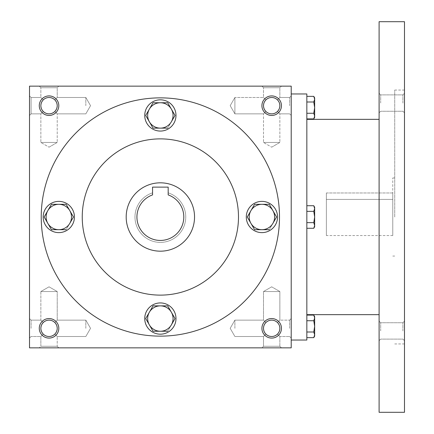 <?xml version="1.0" encoding="UTF-8"?>
<svg xmlns="http://www.w3.org/2000/svg" width="434" height="434" viewBox="0 0 434 434"><rect width="100%" height="100%" fill="white"/><g stroke="black" fill="none" stroke-linecap="round" stroke-linejoin="round"><path stroke-width="0.33" stroke-dasharray="2.17 1.63" d="M279.865 328.321A8.181 8.181 0 0 0 267.594 321.236A8.181 8.181 0 0 0 267.594 335.406A8.181 8.181 0 0 0 279.865 328.321L279.241 331.451L277.467 334.104C273.61 337.261 269.758 337.261 265.901 334.104L263.503 336.502L265.901 334.104L264.127 331.451L263.503 328.321L264.127 325.191L265.901 322.538C262.744 326.395 262.744 330.247 265.901 334.104C269.758 337.261 273.61 337.261 277.467 334.104L279.865 336.502L277.467 334.104L279.241 331.451L279.865 328.321L279.241 325.191L277.467 322.538C273.61 319.381 269.758 319.381 265.901 322.538L263.503 320.14L265.901 322.538C269.758 319.381 273.61 319.381 277.467 322.538L279.241 325.191L279.865 328.321A8.181 8.181 0 0 0 271.684 320.14A8.181 8.181 0 0 0 263.503 328.321A8.181 8.181 0 0 0 271.684 336.502A8.181 8.181 0 0 0 279.865 328.321L279.241 331.451L277.467 334.104C273.61 337.261 269.758 337.261 265.901 334.104L264.127 331.451L263.503 328.321L264.127 325.191L265.901 322.538C262.744 326.395 262.744 330.247 265.901 334.104C269.758 337.261 273.61 337.261 277.467 334.104L279.241 331.451L279.865 328.321L279.241 325.191L277.467 322.538L279.865 320.14L277.467 322.538L279.241 325.191L279.865 328.321A8.181 8.181 0 0 0 267.594 321.236A8.181 8.181 0 0 0 267.594 335.406A8.181 8.181 0 0 0 279.865 328.321M289.63 328.321L289.63 320.14L289.63 328.321M279.865 291.539L263.503 291.539L279.865 291.539L279.865 320.14L277.467 322.538C273.61 319.381 269.758 319.381 265.901 322.538C269.758 319.381 273.61 319.381 277.467 322.538L279.865 320.14L289.63 320.14L279.865 320.14L279.865 291.539L263.503 291.539L279.865 291.539L271.684 286.82L263.503 291.539L263.503 320.14L263.503 291.539L271.684 286.82L279.865 291.539M234.903 328.321L234.903 320.14L234.903 328.321M31.096 328.321L31.096 320.14L31.096 328.321M40.861 328.321L41.485 325.191L43.259 322.538L40.861 320.14L43.259 322.538C40.102 326.395 40.102 330.247 43.259 334.104L40.861 336.502L43.259 334.104L41.485 331.451L40.861 328.321A8.181 8.181 0 0 0 49.042 336.502A8.181 8.181 0 0 0 57.223 328.321L56.599 325.191L54.825 322.538C50.968 319.381 47.116 319.381 43.259 322.538C47.116 319.381 50.968 319.381 54.825 322.538L56.599 325.191L57.223 328.321A8.181 8.181 0 0 0 44.952 321.236A8.181 8.181 0 0 0 44.952 335.406A8.181 8.181 0 0 0 57.223 328.321L56.599 331.451L54.825 334.104L56.599 331.451L57.223 328.321A8.181 8.181 0 0 0 49.042 320.14A8.181 8.181 0 0 0 40.861 328.321L41.485 325.191L43.259 322.538C40.102 326.395 40.102 330.247 43.259 334.104C47.116 337.261 50.968 337.261 54.825 334.104C50.968 337.261 47.116 337.261 43.259 334.104C47.116 337.261 50.968 337.261 54.825 334.104C50.968 337.261 47.116 337.261 43.259 334.104L40.861 336.502L43.259 334.104L41.485 331.451L40.861 328.321M279.865 336.502L279.865 346.267L263.503 346.267L279.865 346.267L281.449 347.851L261.919 347.851L281.449 347.851L261.919 347.851L281.449 347.851L279.865 346.267L263.503 346.267L261.919 347.851L263.503 346.267L279.865 346.267L279.865 336.502L277.467 334.104L279.865 336.502L289.63 336.502L279.865 336.502M281.449 328.321A9.765 9.765 0 0 0 266.801 319.863A9.765 9.765 0 0 0 266.801 336.779A9.765 9.765 0 0 0 281.449 328.321M54.825 322.538L56.599 325.191L57.223 328.321L56.599 331.451L54.825 334.104L57.223 336.502L54.825 334.104L56.599 331.451L57.223 328.321A8.181 8.181 0 0 0 44.952 321.236A8.181 8.181 0 0 0 44.952 335.406A8.181 8.181 0 0 0 57.223 328.321L56.599 325.191L54.825 322.538C50.968 319.381 47.116 319.381 43.259 322.538C47.116 319.381 50.968 319.381 54.825 322.538L57.223 320.14L54.825 322.538M58.807 328.321A9.765 9.765 0 0 0 44.16 319.863A9.765 9.765 0 0 0 44.16 336.779A9.765 9.765 0 0 0 58.807 328.321M277.467 111.462C273.61 114.619 269.758 114.619 265.901 111.462L264.127 108.809L263.503 105.679A8.181 8.181 0 0 0 271.684 113.86A8.181 8.181 0 0 0 279.865 105.679A8.181 8.181 0 0 0 267.594 98.594A8.181 8.181 0 0 0 267.594 112.764A8.181 8.181 0 0 0 279.865 105.679L279.241 108.809L277.467 111.462C273.61 114.619 269.758 114.619 265.901 111.462C269.758 114.619 273.61 114.619 277.467 111.462L279.241 108.809L279.865 105.679A8.181 8.181 0 0 0 271.684 97.498A8.181 8.181 0 0 0 263.503 105.679L264.127 102.549L265.901 99.896C262.744 103.753 262.744 107.605 265.901 111.462L264.127 108.809L263.503 105.679L264.127 102.549L265.901 99.896C262.744 103.753 262.744 107.605 265.901 111.462C269.758 114.619 273.61 114.619 277.467 111.462L279.241 108.809L279.865 105.679L279.241 108.809L277.467 111.462L279.865 113.86L277.467 111.462M277.467 99.896C273.61 96.739 269.758 96.739 265.901 99.896C269.758 96.739 273.61 96.739 277.467 99.896L279.241 102.549L279.865 105.679A8.181 8.181 0 0 0 267.594 98.594A8.181 8.181 0 0 0 267.594 112.764A8.181 8.181 0 0 0 279.865 105.679L279.241 102.549L277.467 99.896L279.241 102.549L279.865 105.679L279.241 102.549L277.467 99.896C273.61 96.739 269.758 96.739 265.901 99.896C269.758 96.739 273.61 96.739 277.467 99.896L279.865 97.498L277.467 99.896M54.825 111.462C50.968 114.619 47.116 114.619 43.259 111.462L41.485 108.809L40.861 105.679A8.181 8.181 0 0 0 49.042 113.86A8.181 8.181 0 0 0 57.223 105.679A8.181 8.181 0 0 0 44.952 98.594A8.181 8.181 0 0 0 44.952 112.764A8.181 8.181 0 0 0 57.223 105.679L56.599 108.809L54.825 111.462C50.968 114.619 47.116 114.619 43.259 111.462C47.116 114.619 50.968 114.619 54.825 111.462L56.599 108.809L57.223 105.679A8.181 8.181 0 0 0 49.042 97.498A8.181 8.181 0 0 0 40.861 105.679L41.485 102.549L43.259 99.896C40.102 103.753 40.102 107.605 43.259 111.462L41.485 108.809L40.861 105.679L41.485 102.549L43.259 99.896C40.102 103.753 40.102 107.605 43.259 111.462C47.116 114.619 50.968 114.619 54.825 111.462L56.599 108.809L57.223 105.679L56.599 108.809L54.825 111.462L57.223 113.86L54.825 111.462M54.825 99.896C50.968 96.739 47.116 96.739 43.259 99.896C47.116 96.739 50.968 96.739 54.825 99.896L56.599 102.549L57.223 105.679A8.181 8.181 0 0 0 44.952 98.594A8.181 8.181 0 0 0 44.952 112.764A8.181 8.181 0 0 0 57.223 105.679L56.599 102.549L54.825 99.896L56.599 102.549L57.223 105.679L56.599 102.549L54.825 99.896C50.968 96.739 47.116 96.739 43.259 99.896C47.116 96.739 50.968 96.739 54.825 99.896L57.223 97.498L54.825 99.896M281.449 105.679A9.765 9.765 0 0 0 266.801 97.221A9.765 9.765 0 0 0 266.801 114.137A9.765 9.765 0 0 0 281.449 105.679M58.807 105.679A9.765 9.765 0 0 0 44.16 97.221A9.765 9.765 0 0 0 44.16 114.137A9.765 9.765 0 0 0 58.807 105.679M49.042 286.82L40.861 291.539L57.223 291.539L40.861 291.539L57.223 291.539L57.223 320.14L57.223 291.539L40.861 291.539L40.861 320.14L43.259 322.538L40.861 320.14L40.861 291.539L49.042 286.82L57.223 291.539L49.042 286.82M57.223 346.267L40.861 346.267L57.223 346.267L58.807 347.851L39.277 347.851L58.807 347.851L39.277 347.851L58.807 347.851L57.223 346.267L40.861 346.267L39.277 347.851L40.861 346.267L57.223 346.267L57.223 336.502L57.223 346.267M40.861 346.267L40.861 336.502L31.096 336.502L40.861 336.502L40.861 346.267M263.503 346.267L263.503 336.502L265.901 334.104L263.503 336.502L263.503 346.267M85.823 328.321L85.823 320.14L85.823 328.321M279.496 217A119.133 119.133 0 0 0 160.363 97.867A119.133 119.133 0 0 0 41.23 217A119.133 119.133 0 0 0 160.363 336.133A119.133 119.133 0 0 0 279.496 217M29.512 347.851L29.512 86.149L291.214 86.149L291.214 347.851L29.512 347.851M41.23 217A119.133 119.133 0 0 1 219.929 113.827A119.133 119.133 0 0 1 219.929 320.173A119.133 119.133 0 0 1 41.23 217A119.133 119.133 0 0 1 219.929 113.827A119.133 119.133 0 0 1 219.929 320.173A119.133 119.133 0 0 1 41.23 217M58.807 86.149L39.277 86.149L58.807 86.149L39.277 86.149L58.807 86.149L57.223 87.733L40.861 87.733L57.223 87.733L40.861 87.733L39.277 86.149L40.861 87.733L57.223 87.733L57.223 97.498L57.223 87.733L58.807 86.149M281.449 86.149L261.919 86.149L281.449 86.149L261.919 86.149L281.449 86.149L279.865 87.733L263.503 87.733L279.865 87.733L263.503 87.733L261.919 86.149L263.503 87.733L279.865 87.733L279.865 97.498L279.865 87.733L281.449 86.149M29.512 105.679L29.512 95.914L29.512 105.679M29.512 328.321L29.512 318.556L29.512 328.321M291.214 328.321L291.214 318.556L291.214 328.321M291.214 105.679L291.214 95.914L291.214 105.679M126.185 217A34.178 34.178 0 0 1 177.452 187.401A34.178 34.178 0 0 1 177.452 246.599A34.178 34.178 0 0 1 126.185 217A34.178 34.178 0 0 1 177.452 187.401A34.178 34.178 0 0 1 177.452 246.599A34.178 34.178 0 0 1 126.185 217A34.178 34.178 0 0 1 177.452 187.401A34.178 34.178 0 0 1 177.452 246.599A34.178 34.178 0 0 1 126.185 217M82.243 217A78.12 78.12 0 0 1 199.423 149.345A78.12 78.12 0 0 1 199.423 284.655A78.12 78.12 0 0 1 82.243 217A78.12 78.12 0 0 1 199.423 149.345A78.12 78.12 0 0 1 199.423 284.655A78.12 78.12 0 0 1 82.243 217A78.12 78.12 0 0 1 199.423 149.345A78.12 78.12 0 0 1 199.423 284.655A78.12 78.12 0 0 1 82.243 217M152.551 187.119L168.175 187.119L168.175 194.904A23.436 23.436 0 0 1 179.204 230.937A23.436 23.436 0 0 1 141.522 230.937A23.436 23.436 0 0 1 152.551 194.904L152.551 187.119M168.175 194.904A23.436 23.436 0 0 1 179.204 230.937A23.436 23.436 0 0 1 141.522 230.937A23.436 23.436 0 0 1 152.551 194.904L152.551 192.842L152.551 194.904A23.436 23.436 0 0 0 141.522 230.937A23.436 23.436 0 0 0 179.204 230.937A23.436 23.436 0 0 0 168.175 194.904L168.175 192.842A25.389 25.389 0 0 1 180.907 231.913A25.389 25.389 0 0 1 139.819 231.913A25.389 25.389 0 0 1 152.551 192.842A25.389 25.389 0 0 0 139.819 231.913A25.389 25.389 0 0 0 180.907 231.913A25.389 25.389 0 0 0 168.175 192.842L168.175 194.904M263.503 97.498L265.901 99.896L263.503 97.498L263.503 87.733L263.503 97.498L265.901 99.896L263.503 97.498L234.903 97.498L234.903 113.86L234.903 97.498L234.903 105.679L234.903 97.498L263.503 97.498M271.684 147.18L279.865 142.46L263.503 142.46L279.865 142.46L263.503 142.46L279.865 142.46L279.865 113.86L279.865 142.46L271.684 147.18L263.503 142.46L263.503 113.86L265.901 111.462L263.503 113.86L265.901 111.462L263.503 113.86L234.903 113.86L234.903 105.679L234.903 113.86L263.503 113.86L263.503 142.46L271.684 147.18M40.861 97.498L43.259 99.896L40.861 97.498L40.861 87.733L40.861 97.498L43.259 99.896L40.861 97.498L31.096 97.498L31.096 113.86L31.096 97.498L31.096 113.86L31.096 97.498L29.512 95.914L31.096 97.498L40.861 97.498M49.042 147.18L57.223 142.46L40.861 142.46L57.223 142.46L40.861 142.46L57.223 142.46L57.223 113.86L57.223 142.46L49.042 147.18L40.861 142.46L40.861 113.86L43.259 111.462L40.861 113.86L43.259 111.462L40.861 113.86L31.096 113.86L29.512 115.444L31.096 113.86L40.861 113.86L40.861 142.46L49.042 147.18M85.823 105.679L85.823 97.498L85.823 105.679M289.63 105.679L289.63 97.498L289.63 105.679M265.901 322.538L263.503 320.14L265.901 322.538M54.825 334.104L57.223 336.502L54.825 334.104M326.368 192.978L392.77 192.978L392.77 199.396L392.77 192.978L326.368 192.978L326.368 235.553L326.368 192.978M326.368 199.396L392.77 199.396L392.77 235.553L392.77 199.396L326.368 199.396M291.214 217L291.214 93.961L291.214 217M306.838 340.039L306.838 93.961M306.838 217L306.838 119.35L306.838 217M379.099 412.3L379.099 21.7M379.099 330.93L379.099 321.165L379.099 330.93M379.099 103.07L379.099 93.305L379.099 103.07M404.488 412.3L404.488 21.7M404.488 217L404.488 90.055L404.488 217M404.488 330.93L404.488 321.165L404.488 330.93M404.488 103.07L404.488 93.305L404.488 103.07M394.723 217L394.723 90.055L394.723 217M392.77 217L392.77 177.94L392.77 217M380.683 103.07L380.683 94.889L380.683 103.07M402.904 103.07L402.904 94.889L402.904 103.07M380.683 330.93L380.683 322.75L380.683 330.93M402.904 330.93L402.904 322.75L402.904 330.93M306.838 113.269L306.838 96.359L306.838 113.269L313.777 113.269L314.65 107.632L314.65 97.867M314.65 117.397L314.65 107.632L313.777 101.995L314.65 99.174M313.777 118.905L314.65 116.09L313.777 113.269M313.777 101.995L306.838 101.995M306.838 228.273L313.777 228.273L314.65 226.765L314.65 217L314.65 225.458L313.777 222.637L314.65 225.458L313.777 228.273L314.65 225.458L314.65 226.765L313.777 222.637L306.838 222.637L306.838 228.273L306.838 205.727L306.838 228.273L306.838 205.727L306.838 222.637L313.777 222.637L314.65 217L314.65 207.235L314.65 208.542L314.65 207.235L313.777 205.727L314.65 208.542L314.65 217L313.777 211.363L314.65 208.542L313.777 205.727L306.838 205.727M313.777 228.273L314.65 225.458L314.65 217L313.777 211.363L306.838 211.363L313.777 211.363L314.65 208.542L313.777 211.363L306.838 211.363M306.838 332.005L306.838 315.095L306.838 332.005L313.777 332.005L314.65 326.368L314.65 316.603M314.65 336.133L314.65 326.368L313.777 320.731L314.65 317.91M313.777 337.641L314.65 334.826L313.777 332.005M313.777 320.731L306.838 320.731M306.838 222.637L313.777 222.637L314.65 217L314.65 208.542M313.777 222.637L314.65 217L313.777 211.363M153.034 102.749L145.705 115.444L153.034 128.138L167.692 128.138L175.021 115.444L167.692 128.138L153.034 128.138L145.705 115.444L153.034 102.749L167.692 102.749L171.354 109.097A12.694 12.694 0 0 1 160.363 128.138A12.694 12.694 0 0 1 149.372 109.097A12.694 12.694 0 0 1 171.354 109.097L167.692 102.749L153.034 102.749L167.692 102.749L175.021 115.444M144.739 115.444A15.624 15.624 0 0 1 168.175 101.914A15.624 15.624 0 0 1 168.175 128.974A15.624 15.624 0 0 1 144.739 115.444A15.624 15.624 0 0 1 168.175 101.914A15.624 15.624 0 0 1 168.175 128.974A15.624 15.624 0 0 1 144.739 115.444A15.624 15.624 0 0 0 168.175 128.974A15.624 15.624 0 0 0 168.175 101.914A15.624 15.624 0 0 0 144.739 115.444M254.59 204.305L247.261 217L254.59 229.694L269.248 229.694L276.577 217L269.248 229.694L254.59 229.694L247.261 217L254.59 204.305L269.248 204.305L272.91 210.653A12.694 12.694 0 0 1 261.919 229.694A12.694 12.694 0 0 1 250.928 210.653A12.694 12.694 0 0 1 272.91 210.653L269.248 204.305L254.59 204.305L269.248 204.305L276.577 217M246.295 217A15.624 15.624 0 0 1 269.731 203.47A15.624 15.624 0 0 1 269.731 230.53A15.624 15.624 0 0 1 246.295 217A15.624 15.624 0 0 1 269.731 203.47A15.624 15.624 0 0 1 269.731 230.53A15.624 15.624 0 0 1 246.295 217A15.624 15.624 0 0 0 269.731 230.53A15.624 15.624 0 0 0 269.731 203.47A15.624 15.624 0 0 0 246.295 217M153.034 305.861L145.705 318.556L153.034 331.25L167.692 331.25L175.021 318.556L167.692 331.25L153.034 331.25L145.705 318.556L153.034 305.861L167.692 305.861L171.354 312.209A12.694 12.694 0 0 1 160.363 331.25A12.694 12.694 0 0 1 149.372 312.209A12.694 12.694 0 0 1 171.354 312.209L167.692 305.861L153.034 305.861L167.692 305.861L175.021 318.556M144.739 318.556A15.624 15.624 0 0 1 168.175 305.026A15.624 15.624 0 0 1 168.175 332.086A15.624 15.624 0 0 1 144.739 318.556A15.624 15.624 0 0 1 168.175 305.026A15.624 15.624 0 0 1 168.175 332.086A15.624 15.624 0 0 1 144.739 318.556A15.624 15.624 0 0 0 168.175 332.086A15.624 15.624 0 0 0 168.175 305.026A15.624 15.624 0 0 0 144.739 318.556M51.478 204.305L44.149 217L51.478 229.694L66.136 229.694L73.465 217L66.136 229.694L51.478 229.694L44.149 217L51.478 204.305L66.136 204.305L69.798 210.653A12.694 12.694 0 0 1 58.807 229.694A12.694 12.694 0 0 1 47.816 210.653A12.694 12.694 0 0 1 69.798 210.653L66.136 204.305L51.478 204.305L66.136 204.305L73.465 217M43.183 217A15.624 15.624 0 0 1 66.619 203.47A15.624 15.624 0 0 1 66.619 230.53A15.624 15.624 0 0 1 43.183 217A15.624 15.624 0 0 1 66.619 203.47A15.624 15.624 0 0 1 66.619 230.53A15.624 15.624 0 0 1 43.183 217A15.624 15.624 0 0 0 66.619 230.53A15.624 15.624 0 0 0 66.619 203.47A15.624 15.624 0 0 0 43.183 217M145.705 115.444L153.034 128.138L167.692 128.138M149.372 109.097L145.867 115.167M247.261 217L254.59 229.694L269.248 229.694M250.928 210.653L247.423 216.723M145.705 318.556L153.034 331.25L167.692 331.25M149.372 312.209L145.867 318.279M44.149 217L51.478 229.694L66.136 229.694M47.816 210.653L44.311 216.723M234.903 336.502L263.503 336.502L234.903 336.502L230.183 328.321L234.903 320.14L263.503 320.14L234.903 320.14L230.183 328.321L234.903 336.502M31.096 320.14L40.861 320.14L31.096 320.14L29.512 318.556L31.096 320.14M90.543 328.321L85.823 320.14L57.223 320.14L85.823 320.14L90.543 328.321L85.823 336.502L57.223 336.502L85.823 336.502L90.543 328.321M31.096 336.502L29.512 338.086L31.096 336.502M85.823 97.498L57.223 97.498L85.823 97.498L90.543 105.679L85.823 113.86L57.223 113.86L85.823 113.86L90.543 105.679L85.823 97.498M230.183 105.679L234.903 113.86L230.183 105.679L234.903 97.498L230.183 105.679M289.63 97.498L279.865 97.498L289.63 97.498L291.214 95.914L289.63 97.498M289.63 113.86L279.865 113.86L289.63 113.86L291.214 115.444L289.63 113.86M289.63 336.502L291.214 338.086L289.63 336.502M289.63 320.14L291.214 318.556L289.63 320.14M404.488 90.055L394.723 90.055M404.488 343.945L394.723 343.945M394.723 177.94L392.77 177.94M394.723 256.06L392.77 256.06M380.683 94.889L379.099 93.305L380.683 94.889L402.904 94.889L404.488 93.305L402.904 94.889L380.683 94.889M380.683 111.25L379.099 112.835L380.683 111.25L402.904 111.25L404.488 112.835L402.904 111.25L380.683 111.25M380.683 322.75L379.099 321.165L380.683 322.75L402.904 322.75L404.488 321.165L402.904 322.75L380.683 322.75M380.683 339.111L379.099 340.695L380.683 339.111L402.904 339.111L404.488 340.695L402.904 339.111L380.683 339.111M392.77 235.553L326.368 235.553"/><path stroke-width="0.65" d="M57.223 328.321A8.181 8.181 0 0 0 44.952 321.236A8.181 8.181 0 0 0 44.952 335.406A8.181 8.181 0 0 0 57.223 328.321M58.807 328.321A9.765 9.765 0 0 0 44.16 319.863A9.765 9.765 0 0 0 44.16 336.779A9.765 9.765 0 0 0 58.807 328.321M281.449 105.679A9.765 9.765 0 0 0 266.801 97.221A9.765 9.765 0 0 0 266.801 114.137A9.765 9.765 0 0 0 281.449 105.679M279.865 105.679A8.181 8.181 0 0 0 267.594 98.594A8.181 8.181 0 0 0 267.594 112.764A8.181 8.181 0 0 0 279.865 105.679M58.807 105.679A9.765 9.765 0 0 0 44.16 97.221A9.765 9.765 0 0 0 44.16 114.137A9.765 9.765 0 0 0 58.807 105.679M57.223 105.679A8.181 8.181 0 0 0 44.952 98.594A8.181 8.181 0 0 0 44.952 112.764A8.181 8.181 0 0 0 57.223 105.679M291.214 347.851L29.512 347.851L29.512 86.149L291.214 86.149L291.214 347.851M281.449 328.321A9.765 9.765 0 0 0 266.801 319.863A9.765 9.765 0 0 0 266.801 336.779A9.765 9.765 0 0 0 281.449 328.321M126.185 217A34.178 34.178 0 0 1 177.452 187.401A34.178 34.178 0 0 1 177.452 246.599A34.178 34.178 0 0 1 126.185 217M168.175 187.119L168.175 194.904A23.436 23.436 0 0 1 179.204 230.937A23.436 23.436 0 0 1 141.522 230.937A23.436 23.436 0 0 1 152.551 194.904L152.551 187.119L168.175 187.119M82.243 217A78.12 78.12 0 0 1 199.423 149.345A78.12 78.12 0 0 1 199.423 284.655A78.12 78.12 0 0 1 82.243 217M41.23 217A119.133 119.133 0 0 1 219.929 113.827A119.133 119.133 0 0 1 219.929 320.173A119.133 119.133 0 0 1 41.23 217M279.865 328.321A8.181 8.181 0 0 0 267.594 321.236A8.181 8.181 0 0 0 267.594 335.406A8.181 8.181 0 0 0 279.865 328.321M291.214 93.961L306.838 93.961L306.838 340.039L291.214 340.039M379.099 21.7L379.099 412.3L404.488 412.3L404.488 21.7L379.099 21.7M306.838 96.359L313.777 96.359L314.65 99.174L313.777 96.359L314.65 97.867L314.65 116.09L313.777 113.269L306.838 113.269M313.777 118.905L314.65 117.397L314.65 116.09L313.777 118.905L306.838 118.905M314.65 99.174L313.777 101.995L306.838 101.995M313.777 113.269L314.65 107.632L313.777 101.995M306.838 205.727L313.777 205.727L314.65 208.542L313.777 205.727L314.65 207.235L314.65 225.458L313.777 222.637L306.838 222.637M313.777 228.273L314.65 226.765L314.65 225.458L313.777 228.273L306.838 228.273M314.65 208.542L313.777 211.363L306.838 211.363M313.777 222.637L314.65 217L313.777 211.363M306.838 315.095L313.777 315.095L314.65 317.91L313.777 315.095L314.65 316.603L314.65 334.826L313.777 332.005L306.838 332.005M313.777 337.641L314.65 336.133L314.65 334.826L313.777 337.641L306.838 337.641M314.65 317.91L313.777 320.731L306.838 320.731M313.777 332.005L314.65 326.368L313.777 320.731M153.034 102.749L149.372 109.097L153.034 102.749L167.692 102.749L175.021 115.444L171.354 121.791A12.694 12.694 0 0 0 160.363 102.749A12.694 12.694 0 0 0 149.372 121.791A12.694 12.694 0 0 0 171.354 121.791L175.021 115.444M145.867 115.167L145.705 115.444L153.034 128.138L167.692 128.138M144.739 115.444A15.624 15.624 0 0 0 168.175 128.974A15.624 15.624 0 0 0 168.175 101.914A15.624 15.624 0 0 0 144.739 115.444M145.705 115.444L149.372 109.097M254.59 204.305L250.928 210.653L254.59 204.305L269.248 204.305L276.577 217L272.91 223.347A12.694 12.694 0 0 0 261.919 204.305A12.694 12.694 0 0 0 250.928 223.347A12.694 12.694 0 0 0 272.91 223.347L276.577 217M247.423 216.723L247.261 217L254.59 229.694L269.248 229.694M246.295 217A15.624 15.624 0 0 0 269.731 230.53A15.624 15.624 0 0 0 269.731 203.47A15.624 15.624 0 0 0 246.295 217M247.261 217L250.928 210.653M153.034 305.861L149.372 312.209L153.034 305.861L167.692 305.861L175.021 318.556L171.354 324.903A12.694 12.694 0 0 0 160.363 305.861A12.694 12.694 0 0 0 149.372 324.903A12.694 12.694 0 0 0 171.354 324.903L175.021 318.556M145.867 318.279L145.705 318.556L153.034 331.25L167.692 331.25M144.739 318.556A15.624 15.624 0 0 0 168.175 332.086A15.624 15.624 0 0 0 168.175 305.026A15.624 15.624 0 0 0 144.739 318.556M145.705 318.556L149.372 312.209M51.478 204.305L47.816 210.653L51.478 204.305L66.136 204.305L73.465 217L69.798 223.347A12.694 12.694 0 0 0 58.807 204.305A12.694 12.694 0 0 0 47.816 223.347A12.694 12.694 0 0 0 69.798 223.347L73.465 217M44.311 216.723L44.149 217L51.478 229.694L66.136 229.694M43.183 217A15.624 15.624 0 0 0 66.619 230.53A15.624 15.624 0 0 0 66.619 203.47A15.624 15.624 0 0 0 43.183 217M44.149 217L47.816 210.653M379.099 119.35L306.838 119.35M379.099 314.65L306.838 314.65"/></g></svg>
